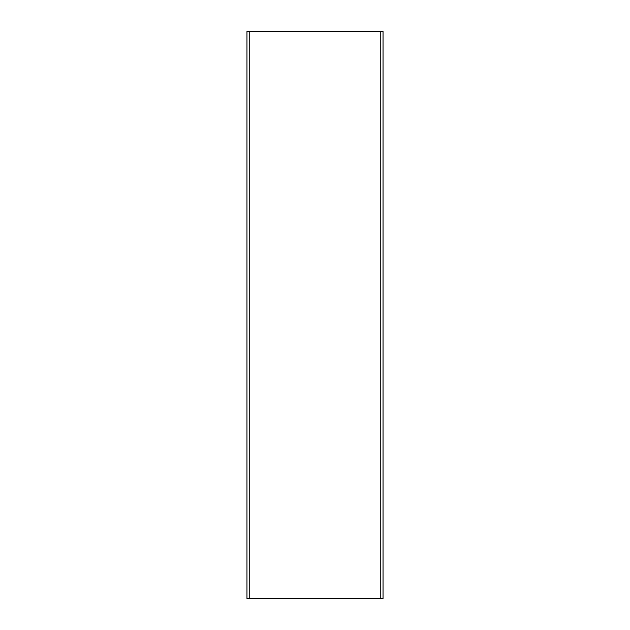 <?xml version="1.0" encoding="UTF-8"?>
<svg xmlns="http://www.w3.org/2000/svg" width="630" height="630" viewBox="0 0 630 630"><rect width="100%" height="100%" fill="white"/><g stroke="black" fill="none" stroke-linecap="round" stroke-linejoin="round"><path stroke-width="0.94" d="M246.96 598.5L246.96 31.5L246.96 598.5L249.228 598.5L249.228 31.5L246.96 31.5L249.228 31.5L249.228 598.5L380.772 598.5L380.772 31.5L249.228 31.5L380.772 31.5L380.772 598.5L383.04 598.5L383.04 31.5L380.772 31.5L383.04 31.5L383.04 598.5L246.96 598.5"/></g></svg>
